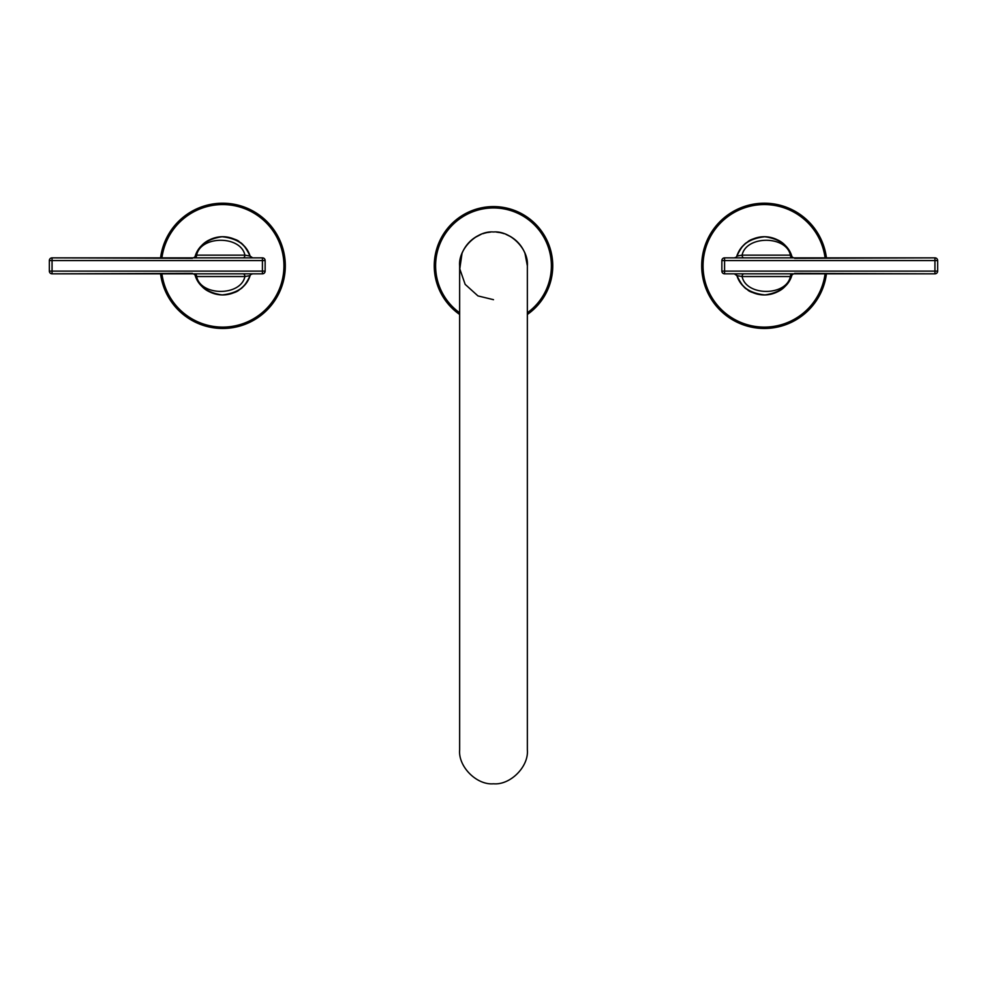 <?xml version="1.0" encoding="UTF-8"?>
<svg xmlns="http://www.w3.org/2000/svg" width="987" height="987" viewBox="0 0 987 987"><rect width="100%" height="100%" fill="white"/><g stroke="black" fill="none" stroke-linecap="round" stroke-linejoin="round"><path stroke-width="1.48" d="M527.354 749.935C528.859 766.689 510.254 785.307 493.5 783.789C476.746 785.307 458.141 766.689 459.646 749.935L459.646 265.836C458.141 249.094 476.746 230.477 493.5 231.982C510.254 230.477 528.859 249.094 527.354 265.836L527.354 749.935M527.218 262.801A33.854 33.854 0 0 1 527.354 265.836L524.973 253.375A33.854 33.854 0 0 0 521.889 247.392M510.711 236.695L505.961 234.363A33.854 33.854 0 0 1 511.834 237.373M499.656 232.55L497.053 232.179M489.947 232.179L487.344 232.55M475.166 237.373A33.854 33.854 0 0 1 481.039 234.363L474.981 237.509A33.854 33.854 0 0 0 469.615 241.84M465.111 247.392A33.854 33.854 0 0 0 462.027 253.375L459.782 268.883L465.161 284.367L477.955 295.915L493.5 299.69M526.787 259.68A33.854 33.854 0 0 0 526.046 256.521M521.839 247.318A33.854 33.854 0 0 0 517.435 241.901M517.385 241.84A33.854 33.854 0 0 0 512.019 237.509M504.172 233.709A33.854 33.854 0 0 0 500.545 232.722M498.558 232.364A33.854 33.854 0 0 0 496.547 232.118M490.453 232.118A33.854 33.854 0 0 0 488.442 232.364M486.455 232.722A33.854 33.854 0 0 0 482.828 233.709M469.565 241.901A33.854 33.854 0 0 0 465.161 247.318M460.954 256.521A33.854 33.854 0 0 0 460.213 259.68M459.782 262.801A33.854 33.854 0 0 0 459.646 265.836M527.354 314.458A59.245 59.245 0 0 0 493.5 206.591A59.245 59.245 0 0 0 459.646 314.458M192.403 273.374L52.064 273.831A2.714 2.714 0 0 1 49.35 271.117L52.064 271.117L52.064 273.831L262.419 273.831L262.419 271.117L265.133 271.117L265.133 260.556L262.419 260.556L262.419 257.854L52.064 257.854L192.391 258.31M49.35 271.117L49.35 260.556L52.064 260.556L52.064 257.854A2.714 2.714 0 0 0 49.35 260.556A2.714 2.714 0 0 1 52.064 257.854M244.455 257.854L243.69 257.854M194.71 257.854L193.39 257.854L194.846 257.311A29.116 29.116 0 0 0 194.686 257.854A2.714 1.912 -90 0 0 196.623 255.139L195.771 255.608A2.714 2.406 -90 0 1 193.39 257.854L194.982 256.867A29.116 29.116 0 0 1 199.399 248.366M195.771 276.076L196.623 276.533C200.657 296.359 240.865 296.359 244.899 276.533L250.093 275.632C246.54 283.195 243.036 287.822 239.594 289.536C237.275 292.066 231.674 293.867 222.791 294.953C209.232 293.645 200.632 289.314 194.97 274.781L193.39 273.831L194.71 273.831L193.39 273.831A2.714 2.406 90 0 1 195.771 276.076L194.97 274.781C198.079 285.934 207.11 292.658 222.05 294.94C237.201 293.287 246.553 286.847 250.093 275.632L250.093 275.632A2.714 2.714 -90 0 1 252.647 273.831A2.714 2.714 0 0 0 252.635 273.831L252.647 273.831A2.714 2.714 0 0 0 252.635 273.831L250.858 274.509M262.419 273.831A2.714 2.714 0 0 0 265.133 271.117A2.714 2.714 0 0 1 262.419 273.831M262.419 257.854A2.714 2.714 0 0 1 265.133 260.556A2.714 2.714 0 0 0 262.419 257.854M251.117 257.373A2.714 2.714 131 0 1 250.093 256.052L250.106 256.077C246.553 244.838 237.201 238.398 222.05 236.732C207.097 239.014 198.079 245.738 194.97 256.904L195.771 255.608M194.97 256.904L194.97 256.904C200.645 242.185 209.552 238.077 222.531 236.732C232.5 238.114 238.2 239.94 239.644 242.173C242.555 243.258 246.047 247.885 250.093 256.052L252.647 257.854L250.093 256.052L244.899 255.139C240.865 235.325 200.657 235.325 196.623 255.139L244.899 255.139A2.714 1.912 -90 0 1 242.987 257.854M242.999 273.831A2.714 1.912 90 0 1 244.899 276.533L196.623 276.533A2.714 1.912 90 0 0 194.71 273.831L194.846 274.374M251.981 273.917A2.714 2.714 0 0 0 250.093 275.632A2.714 2.714 0 0 1 251.981 273.917M194.982 274.805A29.116 29.116 0 0 0 248.144 279.938M249.217 277.791A29.116 29.116 0 0 0 250.118 275.57M250.167 275.422A29.116 29.116 0 0 0 250.513 274.374M250.106 256.065A29.116 29.116 0 0 0 249.217 253.881M248.144 251.734A29.116 29.116 0 0 0 201.052 246.343M160.56 273.831A62.625 62.625 0 0 0 226.652 328.338A62.625 62.625 0 0 0 285.305 265.898A62.625 62.625 0 0 0 226.702 203.347A62.625 62.625 0 0 0 160.56 257.854M794.597 258.298L934.936 257.854A2.714 2.714 0 0 1 937.65 260.556L934.936 260.556L934.936 257.854L724.581 257.854L724.581 260.556L721.867 260.556L721.867 271.117L724.581 271.117L724.581 273.831L934.936 273.831L794.609 273.374M937.65 260.556L937.65 271.117L934.936 271.117L934.936 273.831A2.714 2.714 0 0 0 937.65 271.117A2.714 2.714 0 0 1 934.936 273.831M742.631 273.831L743.347 273.831M792.29 273.831L793.61 273.831L792.154 274.374A29.116 29.116 0 0 0 792.314 273.831A2.714 1.912 90 0 0 790.377 276.533L791.229 276.076A2.714 2.406 90 0 1 793.61 273.831L792.018 274.818A29.116 29.116 0 0 1 790.39 278.803M742.755 246.281A29.116 29.116 0 0 1 792.018 256.879L792.03 256.904C788.921 245.738 779.89 239.014 764.95 236.732C749.799 238.398 740.447 244.838 736.907 256.052L736.907 256.052C740.46 248.49 743.964 243.851 747.406 242.136C749.725 239.607 755.326 237.805 764.209 236.732C777.768 238.04 786.368 242.37 792.03 256.904L791.229 255.608A2.714 2.406 -90 0 0 793.61 257.854L792.29 257.854A29.116 29.116 0 0 0 792.277 257.718M791.229 255.608L790.377 255.139C786.343 235.325 746.135 235.325 742.101 255.139L736.907 256.052A2.714 2.714 90 0 1 734.353 257.854A2.714 2.714 0 0 0 734.365 257.854L734.353 257.854A2.714 2.714 0 0 0 734.365 257.854L736.142 257.175M724.581 257.854A2.714 2.714 0 0 0 721.867 260.556A2.714 2.714 0 0 1 724.581 257.854M724.581 273.831A2.714 2.714 0 0 1 721.867 271.117A2.714 2.714 0 0 0 724.581 273.831M735.883 274.3A2.714 2.714 -49 0 1 736.907 275.632L736.894 275.607C740.447 286.847 749.799 293.287 764.95 294.94C779.903 292.658 788.921 285.934 792.03 274.781L791.229 276.076M792.018 274.805L792.03 274.781C786.355 289.487 777.448 293.608 764.469 294.953C754.5 293.558 748.8 291.745 747.356 289.499C744.445 288.414 740.953 283.787 736.907 275.62L734.353 273.831L736.907 275.632L742.101 276.533C746.135 296.359 786.343 296.359 790.377 276.533L742.101 276.533A2.714 1.912 90 0 1 744.013 273.831M744.001 257.854A2.714 1.912 -90 0 1 742.101 255.139L790.377 255.139A2.714 1.912 -90 0 0 792.29 257.854L793.61 257.854L792.018 256.867M737.708 254.041A29.116 29.116 0 0 0 736.894 256.089A2.714 2.714 0 0 1 735.019 257.767A2.714 2.714 0 0 0 736.907 256.052L737.067 255.139M739.226 251.08A29.116 29.116 0 0 0 738.683 252.043M736.845 256.225A29.116 29.116 0 0 0 736.413 257.558M736.894 275.607A29.116 29.116 0 0 0 737.708 277.643M738.683 279.642A29.116 29.116 0 0 0 739.164 280.493M742.804 285.453A29.116 29.116 0 0 0 785.948 285.329M826.44 257.854A62.625 62.625 0 0 0 760.348 203.334A62.625 62.625 0 0 0 701.695 265.787A62.625 62.625 0 0 0 760.298 328.338A62.625 62.625 0 0 0 826.44 273.831M527.354 312.793A57.888 57.888 0 0 0 493.5 207.949A57.888 57.888 0 0 0 459.646 312.793M52.064 271.117L262.419 271.117L262.419 260.556L52.064 260.556L52.064 271.117M161.93 273.831A61.268 61.268 0 0 0 226.652 326.981A61.268 61.268 0 0 0 283.948 265.898A61.268 61.268 0 0 0 226.702 204.704A61.268 61.268 0 0 0 161.93 257.854M934.936 260.556L724.581 260.556L724.581 271.117L934.936 271.117L934.936 260.556M825.07 257.854A61.268 61.268 0 0 0 760.348 204.691A61.268 61.268 0 0 0 703.052 265.787A61.268 61.268 0 0 0 760.298 326.981A61.268 61.268 0 0 0 825.07 273.831M243.604 257.854L244.949 257.854M245.948 257.854L247.392 257.854M243.32 273.831L244.653 273.831M245.664 273.831L247.219 273.831M252.647 273.831L251.463 274.102L252.647 273.831M743.396 273.831L742.051 273.831M741.064 273.831L739.608 273.831M743.68 257.854L742.347 257.854M741.336 257.854L739.781 257.854M734.353 257.854L735.537 257.57L734.353 257.854"/></g></svg>
